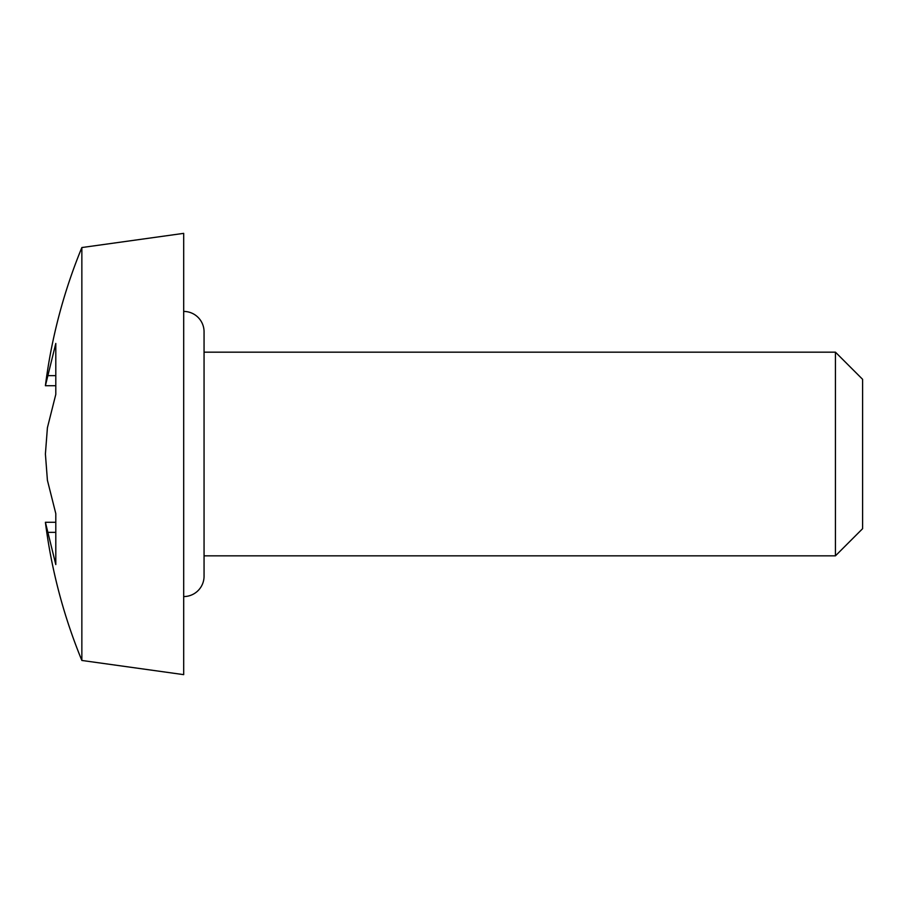 <?xml version="1.0" encoding="UTF-8"?>
<svg xmlns="http://www.w3.org/2000/svg" width="908" height="908" viewBox="0 0 908 908"><rect width="100%" height="100%" fill="white"/><g stroke="black" fill="none" stroke-linecap="round" stroke-linejoin="round"><path stroke-width="1.36" d="M183.688 596.567A20.362 20.362 0 0 0 204.062 576.194L204.062 555.832L835.439 555.832L835.439 352.168L204.062 352.168L204.062 331.795A20.362 20.362 0 0 0 183.688 311.433M835.439 352.168L862.6 379.317L862.6 528.683L835.439 555.832M81.856 247.543L81.856 660.457L183.688 674.644L183.688 233.356L81.856 247.543A541.928 541.928 0 0 0 45.4 385.718L55.797 343.44L55.797 394.401L47.409 427.736L45.4 454L47.409 480.264L55.797 513.599L55.797 564.56L45.4 522.282A541.928 541.928 0 0 0 81.856 660.457M45.4 522.282L55.797 522.282L55.797 513.599L47.409 480.264L45.4 454L47.409 427.736L55.797 394.401L55.797 385.718L45.4 385.718M55.797 532.36L47.409 532.36M55.797 375.64L47.409 375.64M204.062 576.205L204.062 331.795"/></g></svg>

